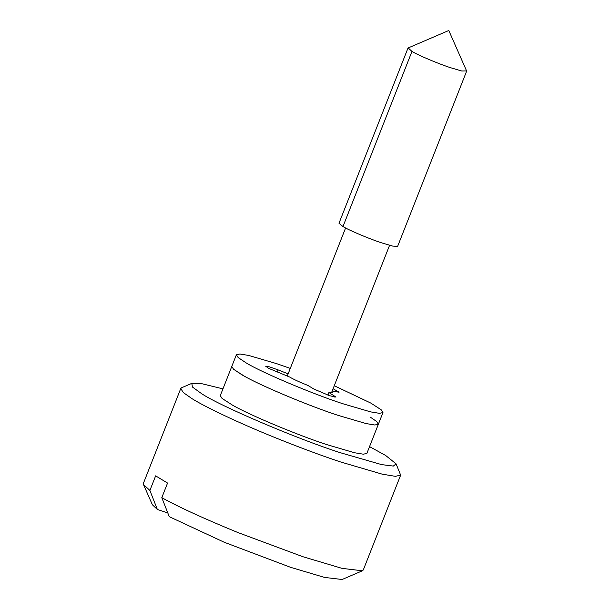 <?xml version="1.0" encoding="UTF-8"?>
<svg xmlns="http://www.w3.org/2000/svg" width="610" height="610" viewBox="0 0 610 610"><rect width="100%" height="100%" fill="white"/><g stroke="black" fill="none" stroke-linecap="round" stroke-linejoin="round"><path stroke-width="0.91" d="M334.265 385.726L370.773 403.065L381.181 409.775L382.966 412.543L379.458 413.336L370.659 411.887L342.751 403.706C313.38 394.22 261.85 372.55 246.348 363.019L238.159 357.567L236.375 354.799L220.279 395.661L222.063 398.429L232.723 405.276C250.069 415.303 298.778 435.54 326.655 444.568L354.562 452.75L363.362 454.198L366.869 453.405L378.368 424.217L374.853 425.01L366.061 423.561L338.154 415.379C308.782 405.902 257.252 384.231 241.751 374.692L233.561 369.241L231.777 366.473L233.561 369.241L244.221 376.088C261.568 386.115 310.276 406.351 338.154 415.379L366.061 423.561L374.853 425.01L378.368 424.217L376.583 421.449L370.247 417.087M236.375 354.799L239.89 353.998L248.682 355.447L276.589 363.636L290.284 368.402M331.87 391.788L332.397 392.619L328.927 392.497L335.957 397.102L329.522 395.692L313.753 388.974L307.981 385.482C299.792 382.195 293.654 379.367 289.575 376.995L268.758 368.387L265.731 366.267L269.643 366.915L278.099 369.889L277.23 372.108M288.133 373.861L278.099 369.889M333.075 388.73L339.068 392.23L332.175 391.025M328.927 392.497L327.89 395.127M466.581 70.92L461.686 70.974L450.523 67.702C438.773 63.913 418.163 55.243 411.963 51.431L408.212 47.931L448.792 30.5L466.581 70.92M466.612 71.233L397.628 246.364L392.703 246.097L381.54 242.826C369.79 239.036 349.179 230.367 342.98 226.554L338.992 223.26L407.976 48.137M396.088 463.852L400.648 475.137L395.379 476.334L382.188 474.161L340.319 461.877C321.386 455.578 299.701 447.519 275.27 437.69C237.953 422.638 205.303 406.977 192.074 398.696L183.32 392.573L180.758 388.517L181.643 387.731L191.784 383.37L192.447 387.045L201.521 393.61C219.905 405.978 296.292 438.552 339.884 452.582L381.608 464.614L393.328 466.078L396.088 463.852L385.627 455.457L369.546 446.619M222.955 388.875L202.345 383.827L191.784 383.37M180.758 388.517L143.388 483.379L143.495 484.561L149.892 490.448L155.642 475.853L167.552 483.067L161.802 497.661C178.692 507.04 204.06 518.668 237.908 532.545L302.957 556.739L342.08 568.375L362.393 570.785L363.278 569.992L400.648 475.137M161.802 497.661L169.26 516.67L224.175 542.229L290.589 567.323L324.535 577.418L342.103 579.5L362.393 570.785M167.796 512.957L157.35 509.457L149.892 490.448M157.35 509.457L152.393 504.767L143.495 484.561M334.699 395.989L334.28 397.064M411.963 51.431L342.98 226.554M378.368 424.217L382.966 412.543M389.577 245.304L331.451 392.87M287.264 376.08L345.595 227.987"/></g></svg>
